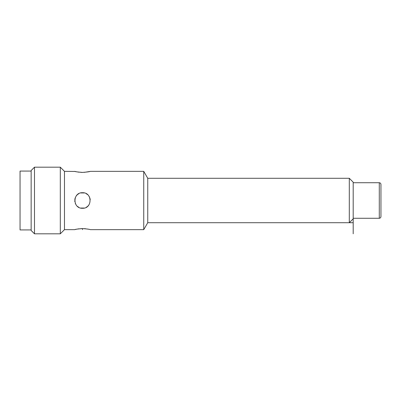 <?xml version="1.0" encoding="UTF-8"?>
<svg xmlns="http://www.w3.org/2000/svg" width="401" height="401" viewBox="0 0 401 401"><rect width="100%" height="100%" fill="white"/><g stroke="black" fill="none" stroke-linecap="round" stroke-linejoin="round"><path stroke-width="0.6" d="M380.95 200.5L380.95 184.4C380.84 183.377 380.288 182.821 379.286 182.731L379.286 218.269C380.288 218.179 380.84 217.623 380.95 216.6L380.95 200.5M34.486 167.187L34.486 233.813L31.153 230.485L31.153 170.515L34.486 167.187L60.305 167.187L64.471 171.352L75.188 171.468M84.355 208.054L80.681 208.054M78.922 207.392L77.383 206.34M76.135 204.946L75.273 203.327M74.807 201.518L74.741 200.761M74.786 199.633L75.223 197.813M76.075 196.149L77.253 194.776M77.483 194.575L78.917 193.608M80.671 192.946L84.345 192.946M82.516 208.274C72.491 208.756 72.486 192.244 82.516 192.726C92.536 192.244 92.541 208.751 82.516 208.274M86.11 193.608L87.644 194.66M88.872 196.029L89.423 196.936M89.834 197.883L90.245 199.713M88.786 205.086L87.879 206.124M87.533 206.435L86.11 207.392M84.22 172.355L89.784 171.483M80.827 172.355L82.516 172.405C87.218 172.049 89.809 171.698 90.285 171.352L143.748 171.352L147.753 178.29L349.301 178.29L349.301 222.71L147.753 222.71L147.753 178.29M75.172 229.537L74.741 229.648C75.213 229.302 77.804 228.951 82.516 228.595C87.218 228.951 89.809 229.302 90.285 229.648L143.748 229.648L143.748 171.352M88.596 229.247L87.353 229.006M85.884 228.796L84.21 228.645M82.516 229.648L82.516 228.595L80.807 228.645M79.127 228.796L77.659 229.011M76.38 229.257L75.523 229.452M60.305 167.187L60.305 233.813L34.486 233.813L60.305 233.813L64.471 229.648L74.741 229.648M75.453 171.533L76.401 171.748M77.669 171.989L79.142 172.204M82.516 172.405C77.804 172.049 75.213 171.698 74.741 171.352M64.471 229.648L64.471 171.352M143.748 229.648L147.753 222.71L353.191 222.71M349.301 178.29L353.191 182.179L353.191 218.821L349.301 222.71M31.153 171.072L20.05 171.072L20.05 229.928L31.153 229.928M380.95 193.011L380.95 197.508M380.95 207.989L380.95 203.492M380.95 188.51L380.95 200.194M353.191 218.821L353.191 233.813M353.191 182.731L379.286 182.731M353.191 218.269L379.286 218.269"/></g></svg>

